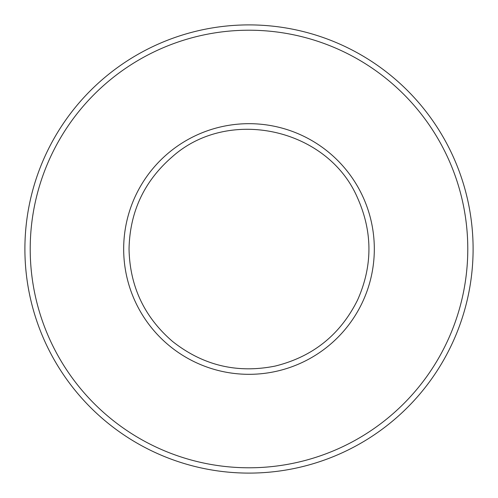 <?xml version="1.0" encoding="UTF-8"?>
<svg xmlns="http://www.w3.org/2000/svg" width="498" height="498" viewBox="0 0 498 498"><rect width="100%" height="100%" fill="white"/><g stroke="black" fill="none" stroke-linecap="round" stroke-linejoin="round"><path stroke-width="0.75" d="M24.9 249A224.1 224.1 0 0 1 361.05 54.923A224.1 224.1 0 0 1 361.05 443.077A224.1 224.1 0 0 1 24.9 249M30.21 249A218.79 218.79 0 0 1 358.392 59.523A218.79 218.79 0 0 1 358.392 438.477A218.79 218.79 0 0 1 30.21 249M123.672 249A125.328 125.328 0 0 1 311.661 140.467A125.328 125.328 0 0 1 311.661 357.533A125.328 125.328 0 0 1 123.672 249M129.038 249C129.797 286.275 144.296 317.089 172.532 341.429C202.947 365.464 237.16 373.681 275.17 366.074C312.8 356.767 340.259 334.774 357.545 300.076C372.728 266.025 372.728 231.975 357.545 197.924C327.852 128.49 228.962 106.385 172.532 156.571C144.296 180.911 129.797 211.725 129.038 249"/></g></svg>
